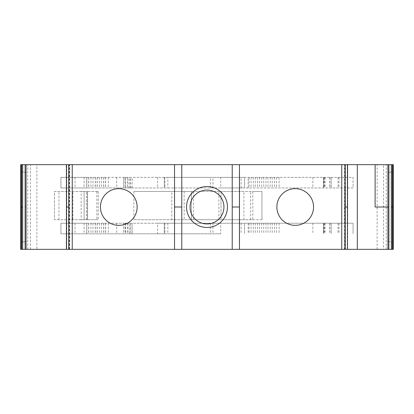 <?xml version="1.0" encoding="UTF-8"?>
<svg xmlns="http://www.w3.org/2000/svg" width="414" height="414" viewBox="0 0 414 414"><rect width="100%" height="100%" fill="white"/><g stroke="black" fill="none" stroke-linecap="round" stroke-linejoin="round"><path stroke-width="0.31" stroke-dasharray="2.07 1.55" d="M250.046 223.229L157.589 223.229L157.589 233.817L60.925 233.817L220.76 233.817L220.76 223.229L353.075 223.229L353.075 233.817L353.075 223.229L250.046 223.229M220.76 233.817L157.589 233.817M157.589 223.229L86.831 223.229L86.831 233.817M95.303 223.229L95.303 233.817M103.769 223.229L103.769 233.817M132.014 187.946L132.014 177.363L86.831 177.363L86.831 187.946L60.925 187.946L220.76 187.946L220.76 177.363L353.075 177.363L353.075 187.946L244.545 187.946L244.545 177.363L123.729 177.363L123.729 187.946L132.076 187.946L123.729 187.946L123.729 177.363L123.729 187.946L86.831 187.946M95.303 177.363L95.303 187.946M103.769 177.363L103.769 187.946M220.76 187.946L353.075 187.946L353.075 177.363L244.545 177.363L244.545 187.946L123.729 187.946L123.729 177.363L132.014 177.363M295.208 225.345A18.345 18.345 0 0 0 313.558 207A18.345 18.345 0 0 0 295.208 188.655A18.345 18.345 0 0 0 276.862 207A18.345 18.345 0 0 0 295.208 225.345M118.792 225.345A18.345 18.345 0 0 1 100.442 207A18.345 18.345 0 0 1 118.792 188.655A18.345 18.345 0 0 1 137.137 207A18.345 18.345 0 0 1 118.792 225.345M207 223.938A16.938 16.938 0 0 1 190.062 207A16.938 16.938 0 0 1 207 190.062A16.938 16.938 0 0 1 223.938 207A16.938 16.938 0 0 1 207 223.938M66.778 249.342L69.578 249.342L66.778 249.342L66.778 164.658L69.578 164.658L66.778 164.658M347.481 249.342L344.422 249.342L344.422 164.658L347.481 164.658M81.17 219.705L54.477 219.705L54.477 191.475L87.613 191.475L87.613 219.705L54.477 219.705L54.477 191.475L81.17 191.475L81.17 219.705L98.232 219.705L84.12 219.705L84.12 191.475L87.613 191.475M86.831 177.363L60.925 177.363L60.925 187.946L60.925 177.363L164.306 177.363L164.306 187.946L164.306 177.363L167.836 177.363L167.836 187.946M68.983 177.363L68.983 164.658L36.882 164.658L36.882 249.342L383.54 249.342L383.54 164.658L393.3 164.658L393.3 242.283L387.918 241.44L387.918 186.719M86.831 223.229L60.925 223.229L60.925 233.817L60.925 223.229L164.306 223.229L164.306 233.817L164.306 223.229L220.76 223.229M133.862 191.475L133.862 219.705L191.382 219.705L191.382 191.475L191.382 219.705L193.498 219.705L193.498 191.475L133.862 191.475L252.814 191.475L252.814 219.705L171.784 219.705L171.784 191.475M193.498 219.705L221.019 219.705L221.019 191.475L243.908 191.475L243.908 219.705L221.019 219.705L221.019 191.475L193.498 191.475M68.983 164.658L345.017 164.658L345.017 177.363M377.118 249.342L377.118 164.658L345.017 164.658M239.515 242.283L239.515 171.717M174.485 242.283L174.537 207M26.082 172.56L26.082 241.44L26.082 172.56L20.7 171.717L20.7 179.479L20.7 171.717L26.082 172.56M36.882 249.342L20.7 249.342L20.7 164.658L36.882 164.658M393.3 249.342L383.54 249.342M347.574 249.342L344.515 249.342L344.422 164.658M377.118 164.658L383.54 164.658M347.574 164.658L344.515 164.658M20.7 164.658L20.7 207M393.3 171.717L387.918 172.56L393.3 171.717L393.3 179.479M345.276 164.658L345.276 207M181.772 249.342L181.772 164.658M68.724 164.658L68.724 249.342M20.7 242.283L26.082 241.44L20.7 242.283L20.7 234.521M387.918 241.44L393.3 242.283M174.537 242.283L174.485 171.717M210.41 187.946L210.41 177.363L167.836 177.363M210.41 177.363L220.76 177.363M323.541 177.363L323.541 187.946L323.536 177.363M331.2 177.363L331.2 187.946L331.2 177.363M329.922 177.363L329.922 187.946M324.716 177.363L324.716 187.946M323.438 177.363L323.438 187.946L323.438 177.363M279.098 177.363L279.098 187.946M123.729 177.363L123.729 187.946M108.323 177.363L108.323 187.946M105.673 177.363L105.673 187.946M105.586 177.363L105.586 187.946M103.676 177.363L103.676 187.946M97.207 177.363L97.207 187.946M97.114 177.363L97.114 187.946M95.21 177.363L95.21 187.946M88.736 177.363L88.736 187.946M88.648 177.363L88.648 187.946M86.743 177.363L86.743 187.946M84.089 177.363L84.089 187.946M123.729 233.817L132.076 233.817L123.729 233.817L123.729 223.229L132.076 223.229L123.729 223.229L123.729 233.817M108.323 223.229L108.323 233.817M105.673 223.229L105.673 233.817M105.586 223.229L105.586 233.817M103.676 223.229L103.676 233.817M97.207 223.229L97.207 233.817M97.114 223.229L97.114 233.817M95.21 223.229L95.21 233.817M88.736 223.229L88.736 233.817M88.648 223.229L88.648 233.817M86.743 223.229L86.743 233.817M84.089 223.229L84.089 233.817M331.2 223.229L331.2 233.817L331.2 223.229M329.922 223.229L329.922 233.817M324.716 223.229L324.716 233.817M323.438 223.229L323.438 233.817L323.438 223.229M279.098 223.229L279.098 233.817M244.545 223.229L244.545 233.817L244.545 223.229M252.814 219.705L261.938 219.705L261.938 191.475L252.814 191.475M261.938 219.705L243.908 219.705M261.938 191.475L243.908 191.475M133.862 219.705L171.784 219.705M81.17 191.475L98.232 191.475L84.12 191.475L84.12 219.705L87.613 219.705M98.232 191.475L98.232 219.705L98.232 191.475M387.918 207L387.918 207.626L387.918 207L388.549 207L387.918 207M26.082 207L25.451 207L26.082 207L26.082 206.369L26.082 207M239.287 171.717L239.287 242.283L239.287 171.717M249.047 223.229L249.047 233.817M257.518 223.229L257.518 233.817M265.985 223.229L265.985 233.817M274.451 223.229L274.451 233.817M248.157 187.946L248.157 177.363M249.047 177.363L249.047 187.946M257.518 177.363L257.518 187.946M265.985 177.363L265.985 187.946M274.451 177.363L274.451 187.946M344.774 164.658L344.774 249.342M68.983 191.475L68.983 187.946M68.983 249.342L68.983 233.817M68.983 223.229L68.983 219.705M345.017 187.946L345.017 223.229M345.017 233.817L345.017 249.342M69.485 249.342L69.485 164.658M386.241 249.342L386.241 164.658M344.774 207L347.222 207L347.222 164.658M347.222 207L347.222 249.342M66.778 207L69.226 207L69.226 164.658M69.226 207L69.226 249.342M27.759 249.342L27.759 164.658M30.46 249.342L30.46 164.658M212.982 187.946L212.982 177.363M338.962 177.363L338.962 187.946M338.047 177.363L338.047 187.946M323.971 177.363L323.971 187.946M324.949 177.363L324.949 187.946M329.787 177.363L329.787 187.946M312.855 177.363L312.855 187.946M276.449 177.363L276.449 187.946M272.215 177.363L272.215 187.946M270.218 177.363L270.218 187.946M267.982 177.363L267.982 187.946M263.749 177.363L263.749 187.946M261.751 177.363L261.751 187.946M259.511 177.363L259.511 187.946M255.278 177.363L255.278 187.946M253.285 177.363L253.285 187.946M251.044 177.363L251.044 187.946M241.15 187.946L241.15 177.363M164.912 177.363L164.912 187.946M157.589 177.363L157.589 187.946M127.258 177.363L127.258 187.946M125.142 177.363L125.142 187.946M128.097 187.946L128.097 177.363M129.799 187.946L129.799 177.363M130.312 187.946L130.312 177.363M125.494 187.946L125.494 177.363M116.67 177.363L116.67 187.946M101.44 177.363L101.44 187.946M99.443 177.363L99.443 187.946M92.974 177.363L92.974 187.946M90.977 177.363L90.977 187.946M75.037 177.363L75.037 187.946M212.982 223.229L212.982 233.817M164.306 223.229L164.306 233.817M130.312 223.229L130.312 233.817M125.494 223.229L125.494 233.817M116.67 223.229L116.67 233.817M101.44 223.229L101.44 233.817M99.443 223.229L99.443 233.817M92.974 223.229L92.974 233.817M90.977 223.229L90.977 233.817M75.037 223.229L75.037 233.817M338.962 223.229L338.962 233.817M338.047 223.229L338.047 233.817M323.971 223.229L323.971 233.817M323.541 223.229L323.541 233.817L323.536 223.229M324.949 223.229L324.949 233.817M329.787 223.229L329.787 233.817M312.855 223.229L312.855 233.817M276.449 223.229L276.449 233.817M272.215 223.229L272.215 233.817M270.218 223.229L270.218 233.817M267.982 223.229L267.982 233.817M263.749 223.229L263.749 233.817M261.751 223.229L261.751 233.817M259.511 223.229L259.511 233.817M255.278 223.229L255.278 233.817M253.285 223.229L253.285 233.817M251.044 223.229L251.044 233.817M248.157 223.229L248.157 233.817M241.15 223.229L241.15 233.817M164.912 223.229L164.912 233.817M127.258 223.229L127.258 233.817M125.142 223.229L125.142 233.817M128.097 223.229L128.097 233.817M129.799 233.817L129.799 223.229M132.014 233.817L132.014 223.229M210.41 223.229L210.41 233.817M167.836 223.229L167.836 233.817M184.147 191.475L184.147 219.705M250.672 219.705L250.672 191.475M218.902 219.705L218.902 191.475M87.1 219.705L87.1 191.475M72.88 219.705L72.88 191.475M58.969 219.705L58.969 191.475M86.837 219.705L86.837 191.475M96.871 191.475L96.871 219.705M69.578 249.342L69.578 164.658M132.076 187.946L132.076 177.363M60.925 177.363L60.925 187.946M60.925 223.229L60.925 233.817M132.076 223.229L132.076 233.817M261.948 219.705L261.948 191.475M387.918 207.631L388.549 207M387.918 207.445L388.358 207M26.082 206.555L25.642 207M26.082 206.369L25.451 207"/><path stroke-width="0.62" d="M295.208 225.345A18.345 18.345 0 0 0 313.558 207A18.345 18.345 0 0 0 295.208 188.655A18.345 18.345 0 0 0 276.862 207A18.345 18.345 0 0 0 295.208 225.345M118.792 188.655A18.345 18.345 0 0 0 100.442 207A18.345 18.345 0 0 0 118.792 225.345A18.345 18.345 0 0 0 137.137 207A18.345 18.345 0 0 0 118.792 188.655M207 227.467A20.467 20.467 0 0 1 186.533 207A20.467 20.467 0 0 1 207 186.533A20.467 20.467 0 0 1 227.467 207A20.467 20.467 0 0 1 207 227.467M207 190.062A16.938 16.938 0 0 0 190.062 207A16.938 16.938 0 0 0 207 223.938A16.938 16.938 0 0 0 223.938 207A16.938 16.938 0 0 0 207 190.062M66.426 249.342L66.426 164.658L20.7 164.658L20.7 249.342L68.724 249.342L68.724 164.658L66.426 164.658M341.747 249.342L341.747 164.658L345.276 164.658L345.276 249.342L232.228 249.342L232.228 164.658L239.463 164.658L239.463 242.283M174.537 171.717L174.537 242.283M387.918 186.719L387.918 241.44M387.918 207L387.918 249.342L357.308 249.342L357.308 164.658L387.918 164.658L387.918 207L375.125 207L375.125 164.658M181.772 249.342L232.228 249.342L232.228 164.658L181.772 164.658L181.772 207L174.537 207L174.537 249.342L174.537 164.658L72.253 164.658L72.253 249.342L181.772 249.342L181.772 207M72.253 249.342L68.724 249.342M387.918 249.342L393.3 249.342L393.3 164.658L387.918 164.658M357.308 249.342L347.481 249.342L347.574 164.658L345.276 164.658M347.481 207L345.276 207L345.276 249.342L347.481 249.342L347.481 164.658L357.308 164.658M68.724 164.658L72.253 164.658M174.537 164.658L181.772 164.658M341.747 164.658L239.463 164.658L239.463 207L232.228 207M393.3 179.479L393.3 171.717M393.3 242.283L393.3 249.342M20.7 234.521L20.7 242.283M239.463 249.342L239.463 207M26.082 164.658L26.082 249.342M20.7 207L20.7 164.658M393.015 249.342L393.015 164.658M393.015 207L392.291 207L392.291 164.658M392.291 249.342L392.291 207L391.323 207L391.323 164.658M391.323 207L391.323 249.342M388.881 249.342L388.881 164.658M68.724 207L66.519 207L66.519 164.658M66.519 207L66.519 249.342M25.119 249.342L25.119 164.658M22.677 164.658L22.677 249.342M22.677 207L21.709 207L21.709 164.658M21.709 249.342L21.709 207L20.985 207L20.985 164.658M20.985 207L20.985 249.342"/></g></svg>
